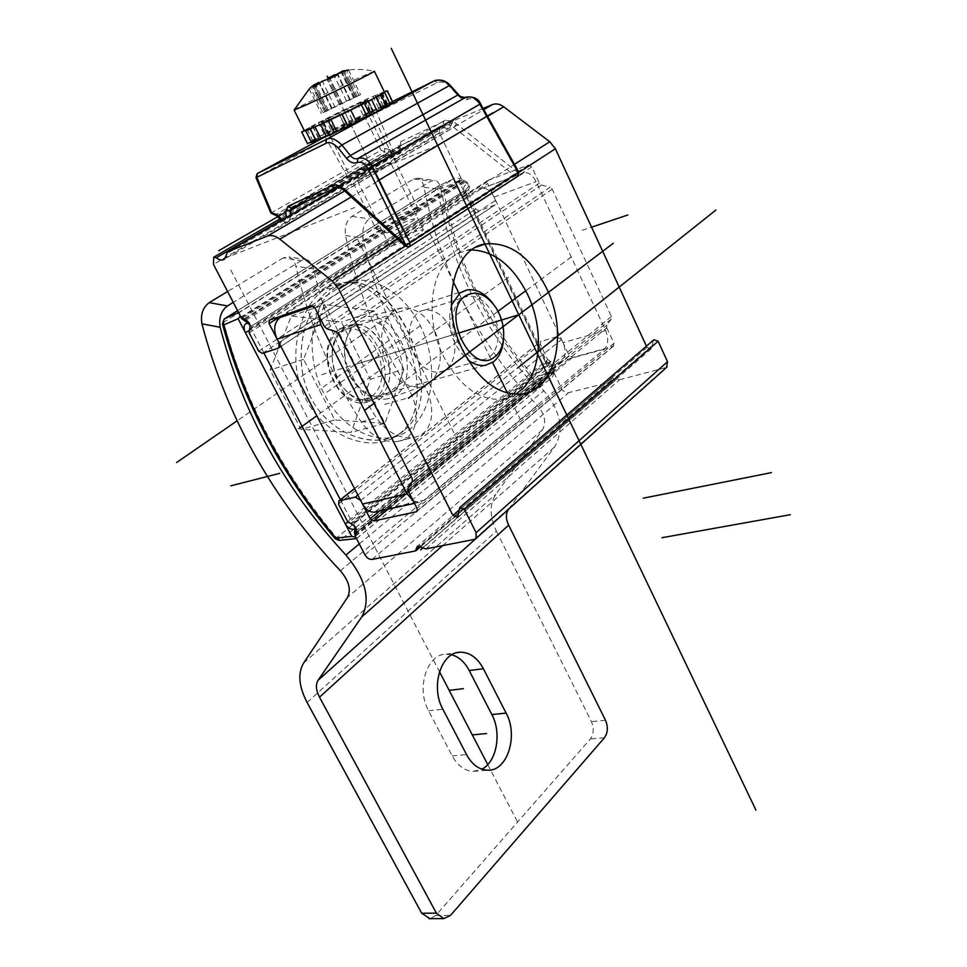 <?xml version="1.0" encoding="UTF-8"?>
<svg xmlns="http://www.w3.org/2000/svg" width="967" height="967" viewBox="0 0 967 967"><rect width="100%" height="100%" fill="white"/><g stroke="black" fill="none" stroke-linecap="round" stroke-linejoin="round"><path stroke-width="0.73" stroke-dasharray="4.83 3.63" d="M425.843 548.905L619.545 379.789L611.664 378.037L610.467 381.868L415.459 550.936M619.545 379.789L666.577 367.375M459.325 508.316L653.825 339.78M653.414 340.469L651.262 348.821L647.008 347.371L646.452 346.162M483.113 108.449L453.68 120.645L449.377 127.946L446.017 128.321L440.13 126.314L439.369 132.781L461.452 179.028L240.916 317.031M249.172 332.866L468.113 192.965L468.826 189.387C470.349 185.531 469.031 182.763 464.849 181.059L461.452 179.028M468.113 192.965L475.812 209.077L479.052 210.891L495.104 204.895L495.587 200.35L487.598 183.5L280.841 316.088M326.822 328.732L541.496 185.06L539.344 183.15L531.777 166.916L528.393 165.055L488.432 180.128L487.598 183.5M541.496 185.06L550.126 187.296L336.262 331.766M408.159 490.922L606.768 327.777L606.829 325.263L611.337 318.977L611.41 316.439L552.278 189.206L550.126 187.296M606.768 327.777L613.985 343.237L417.091 508.449M357.875 495.044L556.69 336.734L561.573 339.562L569.188 355.626L572.452 357.512L612.981 346.367L613.985 343.237M556.69 336.734L540.565 341.569L540.36 344.216L547.709 359.603L347.54 521.431M355.288 536.286L554.006 372.791L554.828 369.563C556.46 366.155 555.203 363.519 551.069 361.694L547.709 359.603M554.188 370.204L355.288 533.482L554.188 370.204M554.006 372.791L562.48 390.305L566.795 393.11L609.681 382.34M471.739 249.933L466.36 250.526L457.161 253.705L450.284 258.37C429.215 275.244 425.722 321.564 443.684 356.69C459.905 386.474 479.39 400.652 502.115 399.262L516.136 394.113L412.268 478.798M384.902 164.789C374.519 168.935 355.542 178.883 356.811 179.536L362.492 177.843C372.899 173.722 392.167 163.604 390.765 163.024L384.902 164.789M440.287 126.194L279.753 219.025M417.176 230.908C406.696 234.606 388.093 244.82 389.628 246.041L395.491 244.844C405.983 241.17 424.876 230.799 423.208 229.638L417.176 230.908M651.492 346.162L457.669 514.432M284.117 314.952L481.965 188.396C486.679 187.852 490.716 190.765 494.052 197.111L563.048 342.656C566.166 350.489 565.719 356.569 561.694 360.909L376.574 511.724M413.175 500.773L419.182 502.308L423.909 500.29L604.399 349.172C608.364 344.784 608.763 338.595 605.608 330.581L536.129 181.651C532.769 175.148 528.744 172.15 524.066 172.646L323.534 302.647C320.089 305.064 318.324 309.017 318.264 314.505M493.484 314.686C486.534 301.547 477.928 295.394 467.629 296.253C453.511 297.921 447.781 322.603 457.512 341.387C464.45 354.248 472.911 360.328 482.871 359.615C497.401 358.104 503.033 333.385 493.484 314.686M450.296 327.982C443.406 315.157 434.787 309.21 424.453 310.129C410.262 311.894 404.351 336.105 413.997 354.43C420.887 366.977 429.336 372.863 439.344 372.09C453.946 370.506 459.772 346.234 450.296 327.982M355.034 535.694L553.801 372.259L554.188 373.419L550.694 373.117L534.122 376.828L529.904 380.575C480.95 325.069 450.199 261.247 437.64 189.121L438.571 185.942L455.324 177.952L461.041 178.411L464.922 182.255L246.15 320.004M222.446 323.933L223.619 322.289C244.615 401.1 282.304 472.911 336.685 537.761L529.904 380.575L533.699 382.195L534.122 376.828C485.833 322.096 455.554 259.144 443.285 187.973L439.054 185.64L237.58 310.637M350.223 376.441C360.534 393.75 373.153 401.184 388.069 398.755C407.989 394.802 413.09 364.499 400.556 340.602C391.877 324.138 381.107 316.076 368.222 316.439C349.16 317.394 336.613 350.936 350.223 376.441M434.461 330.75C426.096 315.133 415.447 307.518 402.55 307.929C383.512 308.969 374.821 340.614 387.61 364.607C396.917 381.191 408.207 388.553 421.479 386.667C439.489 383.355 446.186 353.281 434.461 330.75M553.801 372.259L553.583 368.959L554.707 365.623C551.492 367.339 548.482 366.336 545.678 362.613L550.694 373.117M250.223 325.903L251.625 325.988L251.565 329.348L465.115 193.158L465.502 190.052L468.366 186.812L468.149 184.141C464.281 184.721 462.891 187.284 464.015 191.829L458.696 180.708L461.041 178.411M468.149 184.141L464.922 182.255M554.707 365.623L550.235 364.039L548.905 364.523L546.137 362.613L546.802 361.658L545.207 361.718L545.678 362.613M545.207 361.718L464.015 191.829M239.006 313.368L239.03 312.353L454.466 178.339M356.485 538.619L552.314 377.118L554.188 373.419M339.635 540.372L356.787 538.135M550.247 364.051L546.802 361.658L465.925 192.433L465.115 193.158L546.137 362.613L351.166 520.5L354.152 522.869L354.103 525.565M335.223 538.764L336.685 537.761L340.819 539.804L533.699 382.195L550.271 378.532M458.696 180.708L443.285 187.973L437.64 189.121L223.619 322.289L224.344 318.844L438.571 185.942L455.324 177.94M359.277 543.938L543.829 390.716C490.051 333.011 455.795 265.913 441.049 189.447C440.058 184.395 438.039 181.361 435.005 180.358L430.907 181.107L369.37 218.856C364.088 222.966 361.984 229.397 363.048 238.124C373.758 289.532 393.581 337.858 422.506 383.101C437.507 405.185 434.026 435.368 412.74 437.555C398.863 438.74 386.752 432.164 376.405 417.829C346.331 371.28 325.395 321.66 313.61 268.971C312.438 263.955 310.165 260.885 306.805 259.76L301.208 260.679L283.319 257.826L288.94 256.92C292.336 258.044 294.621 261.102 295.805 266.094C308.255 321.237 330.073 373.189 361.235 421.95C371.376 436.202 383.331 442.729 397.099 441.556C418.252 439.369 422.156 409.259 407.445 387.368C377.481 339.961 356.835 289.351 345.509 235.525C344.433 226.846 346.537 220.476 351.843 216.39L413.743 178.968L417.877 178.23C420.935 179.246 422.966 182.255 423.969 187.272C440.299 270.748 478.133 343.527 537.483 405.62L340.36 570.735M307.107 702.477L496.361 531.052C489.556 516.559 489.387 504.291 495.89 494.246L542.39 429.904C546.573 422.482 544.929 414.384 537.483 405.62M496.361 531.052L591.417 721.624C594.161 728.26 593.786 734.05 590.329 738.981L435.779 915.459L429.916 918.638M508.63 509.15L554.599 446.935C564.438 430.037 560.848 411.301 543.829 390.716M301.208 260.679L233.265 302.369M283.319 257.826L227.608 291.514M451.758 654.792L446.065 654.176C426.979 653.873 415.907 688.419 428.55 710.793L452.181 755.831C457.754 765.852 464.825 771.013 473.407 771.34L481.832 769.2M403.299 431.149L397.449 434.957C370.917 450.066 325.528 431.971 308.969 393.593C291.212 355.578 305.62 304.206 331.27 288.662C338.825 283.851 346.718 281.808 354.949 282.521C404.061 286.486 447.201 398.452 403.299 431.149C455.227 391.575 385.446 249.389 331.27 288.662C304.545 304.714 290.39 359.676 311.084 397.981C330.617 437.036 379.427 450.96 403.299 431.149L393.557 437.713C367.037 452.858 321.068 434.171 304.037 395.056C285.809 356.303 299.988 304.17 325.698 288.674C333.119 283.96 340.904 281.953 349.027 282.666C398.513 286.74 443.297 401.257 399.286 433.978M379.608 396.337C403.505 379.427 381.288 322.446 355.07 324.537L344.953 327.91C315.194 346.089 342.258 411.882 373.77 399.359L379.608 396.337C407.349 376.296 373.057 307.566 344.953 327.91C331.101 340.444 328.538 357.621 337.253 379.439C349.643 398.9 363.761 404.532 379.608 396.337L375.111 398.489C399.081 381.554 376.042 323.28 349.655 325.395L339.707 328.707C309.815 346.899 337.761 414.057 369.394 401.438L375.111 398.489M403.807 369.346L384.975 423.353L334.787 419.98L303.565 359.398L324.67 304.581L374.652 311.12L403.807 369.346L370.313 379.173L351.214 432.382L301.003 429.336L270.059 369.974L291.405 315.967L341.399 322.084L370.313 379.173M338.704 332.213L345.896 329.239C373.818 322.398 395.672 380.72 371.34 396.494L362.915 400.024C335.09 406.478 313.61 346.79 338.704 332.213M291.405 315.967L324.67 304.581L384.975 423.353L351.214 432.382M374.652 311.12L341.399 322.084M303.565 359.398L270.059 369.974M334.787 419.98L301.003 429.336M503.565 338.535C503.88 326.604 500.761 315.532 494.185 305.33L492.892 303.481M451.347 305.246C446.403 326.786 452 345.074 468.149 360.123M282.497 219.908L285.035 219.847L286.305 217.696M255.977 177.565L365.466 118.095L366.142 114.65L392.505 101.559M270.893 213.115L380.998 150.199L365.466 118.095L369.261 116.258L366.372 114.553L326.35 136.178M275.111 214.879L277.843 215.689L281.784 219.775C283.476 222.023 285.966 222.543 289.23 221.322L290.874 215.049M389.882 149.74L384.769 148.362L369.261 116.258L437.217 82.63C442.064 81.252 446.174 82.485 449.534 86.317L458.044 95.673C461.682 99.275 465.224 100.411 468.669 99.057C473.081 97.933 476.683 99.661 479.463 104.255L517.72 172.38L456.509 123.957C452.858 120.754 448.555 119.92 443.599 121.443L400.725 141.678L398.742 146.005L399.311 151.106C399.697 154.212 397.884 154.962 393.871 153.33L389.882 149.74L387.018 152.883L380.998 150.199L384.769 148.362L384.407 152.218L275.353 214.807M276.695 215.859L387.018 152.883L391.006 156.473L280.587 219.896M344.445 190.765L345.545 190.62L406.587 246.077L409.379 246.742M405.548 246.295L514.928 175.801L453.728 127.366C450.779 124.816 447.322 124.151 443.345 125.359L400.217 145.666L399.504 147.661L400.072 152.762L398.344 157.669C396.373 159.156 393.932 158.757 391.006 156.473L393.871 153.33M518.82 172.053L514.928 175.801L517.599 176.357M456.509 123.957L453.728 127.366L345.545 190.62C341.508 187.477 338.196 186.534 335.622 187.791M398.742 146.005L400.06 146.863L399.504 147.661L306.89 201.076M458.044 95.673L458.66 94.669M368.137 116.137L329.662 135.259M388.142 156.968L393.907 153.112C394.282 151.783 366.408 165.695 353.765 173.02L347.673 177.07C347.201 178.448 375.716 164.221 388.142 156.968M377.408 111.568L373.371 113.115L377.13 111.012M390.354 104.351L382.231 107.893L390.076 103.795M392.916 102.417L380.829 107.542L387.719 103.82L383.005 105.741L352.145 119.86L323.921 133.966L310.637 141.291L318.324 137.943L307.433 143.527M311.338 142.076L318.965 138.668L311.616 142.645M326.169 135.803L329.674 134.377L326.435 136.347M333.337 130.327C345.92 123.474 373.057 110.854 372.936 111.942L367.218 115.52C354.744 122.362 326.919 135.283 327.305 134.087L333.337 130.327M327.656 118.82C340.311 112.051 367.46 99.347 367.267 100.302L361.501 103.771C348.942 110.516 321.104 123.534 321.564 122.458L327.656 118.82M370.01 100.35L378.278 95.951M350.743 110.057L362.734 104.073M329.662 120.15L342.004 114.299M312.788 127.765L321.951 123.703M304.738 130.823L313.163 126.979L308.255 129.638M384.31 91.805L367.242 98.815L338.269 112.559L304.339 130.654M387.537 105.028L382.098 93.775L376.562 96.18L384.407 92.131M310.637 141.291L304.919 129.796M314.65 138.97L308.957 127.523M323.921 133.966L318.288 122.591M330.992 130.327L325.383 118.965M343.841 123.897L338.269 112.559M352.145 119.86L346.585 108.522M365.321 113.635L359.784 102.26M372.791 110.214L367.242 98.815M383.005 105.741L377.444 94.27M387.719 103.82L382.146 92.288M392.251 102.297L386.643 90.668M414.517 219.412C410.407 222.942 402.695 227.027 391.417 231.657L386.921 232.878C383.21 233.023 400.036 223.619 409.597 220.174C413.296 218.82 414.94 218.566 414.517 219.412L418.167 208.594C417.684 208.086 415.181 208.679 410.661 210.371C397.594 215.157 374.253 227.801 376.054 229.143L329.916 135.791M418.082 209.102C416.995 211.616 395.201 223.159 383.295 227.475L376.054 229.143M329.868 119.098C342.753 113.429 367.315 101.051 365.84 100.991L358.697 103.783C345.823 109.476 321.745 121.588 322.99 121.769L329.868 119.098M384.407 92.01L370.845 97.341C347.105 107.845 303.022 129.989 304.4 130.775M374.362 71.195L360.921 76.877C338.474 87.151 296.591 107.833 294.294 109.815L294.089 110.057M322.869 112.776L339.26 104.182L360.546 94.669L322.869 112.776L310.443 87.586L309.126 88.928L314.541 84.77M320.089 82.932L327.475 78.811M337.556 74.205L342.342 72.694L343.563 71.727L341.569 71.365C352.314 68.85 363.084 68.814 373.903 71.256M458.14 333.204L397.63 351.589M406.418 237.822L373.782 171.268L406.418 237.822M445.4 120.138L285.954 211.978M614.601 381.058L423.075 547.805M475.74 327.861L432.382 341.025M571.267 256.956L525.758 290.741M498.041 311.301L373.963 403.384M429.844 233.494L453.233 281.602M458.89 293.219L492.578 362.492M507.47 393.11L520.331 419.557M582.146 230.315L591.55 227.172M415.411 346.186L411.422 347.395M508.533 277.263L316.801 415.737M357.536 239.139L463.568 452.157M389.121 316.04L237.012 420.887M230.823 270.011L439.489 671.714M487.743 764.595L517.587 822.047M224.695 258.213L354.696 207.554M384.709 404.387L405.729 398.549M336.383 284.588L410.443 431.391M420.476 325.637L323.993 394.282M355.699 364.329L373.83 358.817M337.362 286.534C364.003 269.261 402.224 288.613 420.307 325.758C438.74 362.673 434.268 410.322 409.5 429.529C385.047 449.292 344.445 433.82 324.199 394.137C303.553 354.732 310.431 303.215 337.362 286.534M391.115 393.085C376.223 401.245 362.625 395.394 350.332 375.547C341.17 353.281 343.176 336.165 356.364 324.199C385.591 302.635 420.718 373.335 391.115 393.085M389.29 340.36L319.255 389.834M321.576 374.7L480.176 326.508M476.852 327.523L355.107 364.511M437.217 145.558L332.261 188.094M371.159 165.913L350.501 123.764M395.588 150.574L282.823 215.653M407.76 243.781L516.136 173.601M319.303 136.468L382.025 109.066M350.127 123.002L344.421 111.362L350.127 123.002M326.23 135.924L377.879 107.978M400.556 225.879L328.393 78.665M397.111 218.844L351.541 125.903M610.951 380.345L420.149 545.835M372.09 559.422L568.282 393.025M474.205 539.441L665.32 367.968M364.958 554.828L561.863 389.254M338.486 504.085L540.36 344.216M550.042 361.513L350.187 523.691M351.275 523.957L551.069 361.694M355.904 532.841L554.828 369.575L355.916 532.829M354.575 488.661L541.23 341.182M360.727 500.543L561.573 339.562M569.188 355.626L379.366 511.108M572.452 357.512L388.105 509.174M612.981 346.367L417.357 510.854M408.038 488.166L606.829 325.263M611.337 318.977L412.389 481.578M611.41 316.439L522.555 388.879M405.27 246.041L518.977 172.356M647.008 347.371L458.769 510.371M397.63 239.103L514.492 164.33M351.251 196.954L487.561 116.366M344.651 190.946L483.778 109.622M453.68 120.645L338.245 187.574M452.544 122.507L226.556 253.729M442.499 126.653L280.962 220.271M439.369 132.781L213.453 264.39M258.721 351.166L475.812 209.077M463.834 180.938L243.611 319.291M244.699 319.485L464.849 181.059M249.631 328.949L468.826 189.387M249.051 329.735L468.221 190.124M262.323 353.39L479.052 210.891M278.109 348.229L494.342 205.342M279.028 342.777L495.587 200.35M488.432 180.128L269.696 319.92M528.393 165.055L311.132 305.657M531.777 166.916L314.916 307.929M324.368 326.483L539.344 183.15M552.278 189.206L457.161 253.705M450.284 258.37L338.728 334.014M422.893 547.624L616.873 378.81M494.052 197.111L536.129 181.651M605.608 330.581L563.048 342.656M480.043 189.206L522.144 173.456M323.534 302.647L313.368 306.14M379.294 510.177L423.909 500.29M604.399 349.172L561.694 360.909M462.129 180.321L241.931 318.385M241.266 317.611L461.755 179.536M354.853 534.642L553.45 371.521M248.676 330.956L251.565 329.348L263.834 352.895M340.396 499.854L351.166 520.5L348.18 522.361M548.905 364.523L354.152 522.869M354.732 531.898L553.91 368.681M465.538 190.015L251.625 325.988L465.502 190.052L465.925 192.433L464.438 192.796M423.969 187.272L441.049 189.447M605.499 720.27L591.417 721.624M413.743 178.968L430.907 181.107M351.843 216.39L369.37 218.856M345.509 235.525L363.048 238.124M407.445 387.368L422.506 383.101M361.235 421.95L376.405 417.829M313.61 268.971L295.805 266.094M442.62 545.618L554.599 446.935M452.181 755.831L466.553 754.598M428.55 710.793L442.85 709.21M435.779 915.459L450.489 915.423M604.448 737.736L590.329 738.981M303.614 663.048L495.89 494.246M542.39 429.904L347.491 597.449M331.27 288.662L325.698 288.674M344.953 327.91L339.707 328.707M435.114 80.479L365.901 114.795L257.174 173.625L256.859 177.094L271.763 212.595L274.894 214.916M288.021 216.705L290.958 216.112L400.616 151.976L398.344 157.669L289.23 221.322C285.446 222.857 282.811 222.603 281.324 220.585M334.945 188.082L443.345 125.359L443.599 121.443M479.463 104.255L480.526 103.832M400.725 141.678L400.447 145.521L291.599 208.183M399.311 151.106L400.616 151.964M437.217 82.63L434.34 80.805M449.534 86.317L450.151 85.314M468.669 99.057L465.453 97.401M374.35 112.801L368.584 100.943M356.424 121.902L350.61 110.008L356.424 121.902M329.01 134.848L323.159 123.014M316.245 140.251L310.419 128.526M313.054 141.242L307.482 130.037M312.812 140.916L307.047 129.336M315.339 139.139L309.621 127.632M319.328 136.831L313.634 125.372M326.725 132.842L321.08 121.431M333.808 129.191L328.188 117.805M344.095 124.042L338.51 112.668L344.095 124.042M352.423 119.993L346.851 108.618M362.976 115L357.415 103.602M370.458 111.58L364.897 100.145M378.605 108.014L373.032 96.519M383.319 106.092L377.734 94.548M386.909 104.895L381.3 93.267M385.47 106.588L379.777 94.839M326.048 111.628L313.84 86.849M331.802 109.041L319.291 83.609M327.16 110.963L315.085 86.438M325.71 111.483L312.909 85.519M324.61 111.652L312.244 86.571M328.115 109.924L316.233 85.809M331.439 108.183L319.328 83.573M331.911 107.82L319.799 83.186M339.26 104.182L327.027 79.246M341.665 103.106L329.614 78.52M346.44 100.846L334.775 76.997M349.716 99.202L337.543 74.29M355.457 96.627L343.225 71.546M354.418 97.256L341.798 71.389M355.941 96.688L343.599 71.377M358.817 95.382L346.766 70.639M357.222 96.434L344.868 71.087M353.704 98.175L340.976 72.066M350.392 99.915L337.616 73.758M349.945 100.266L337.507 74.797M342.463 103.977L329.977 78.484M340.009 105.065L327.16 78.871M335.162 107.361L322.301 81.192M610.467 381.868L421.153 546.258M354.514 488.54L540.565 341.569M613.755 345.908L417.055 511.35M502.115 399.262L521.539 394.137M453.293 120.875L227.209 251.964M450.308 127.366L224.61 259.011M440.13 126.314L213.707 257.246M280.926 346.44L495.104 204.895M487.948 180.406L269.563 319.968M466.36 250.526L476.32 247.081M389.628 246.041L356.811 179.536M423.208 229.638L390.765 163.024M651.262 348.821L457.621 517.345M611.664 378.037L417.623 546.077M481.965 188.396L524.066 172.646M424.453 310.129L467.629 296.253M439.344 372.09L482.871 359.615M414.492 503.348L419.182 502.308M402.55 307.929L368.222 316.439M421.479 386.667L388.057 398.742M356.569 538.631L552.326 377.118M554.272 368.415L356.654 530.363L553.656 368.923M251.589 326.024L250.779 326.145M465.683 189.919L251.565 326.024M417.949 178.254L435.09 180.382M397.099 441.556L412.74 437.555M306.926 259.76L289.048 256.932M473.407 771.34L487.791 770.228M446.065 654.176L457.089 652.652M393.557 437.713L397.449 434.957M349.027 282.666L354.949 282.521M349.655 325.395L355.07 324.537M369.394 401.438L373.77 399.359M467.085 289.895L345.896 329.239M495.455 306.926L494.185 305.33M485.229 365.369L362.915 400.024M291.853 208.05L400.157 145.703L400.616 151.976M393.907 153.112L376.272 111.483M347.673 177.07L325.601 137.701M372.936 111.942L367.267 100.302M327.305 134.087L321.564 122.458M329.674 134.377L323.836 122.567M318.965 138.668L313.163 126.979M318.324 137.943L312.595 126.399M327.583 132.564L321.938 121.129M369.877 112.003L364.305 100.544M380.829 107.542L375.22 95.963M382.231 107.893L376.562 96.18M373.371 113.115L367.617 101.281M386.921 232.878L376.598 229.336M418.167 208.594L365.84 100.991M329.505 134.945L322.99 121.769M313.489 86.728L325.843 111.773M315.302 86.329L327.366 110.806M309.126 88.928L321.225 113.441M343.563 71.727L355.638 96.482M341.774 71.848L354.236 97.389M348.531 69.999L360.546 94.669"/><path stroke-width="1.45" d="M417.623 546.077L425.843 548.905L474.205 539.441L476.018 538.426L476.102 532.708L667.508 361.694L666.577 367.375M667.508 361.694L658.116 341.23L653.825 339.78L459.99 507.361M646.452 346.162L555.372 148.761L549.788 141.75L503.722 106.805C499.806 103.977 495.998 103.251 492.312 104.629L483.113 108.449M476.102 532.708L464.45 509.512L459.712 507.59L457.621 517.345L452.919 515.435L338.776 289.145L332.189 280.962L279.85 239.175C275.402 235.791 271.268 234.751 267.436 236.093L227.608 251.734L224.61 259.011C222.253 260.655 219.473 260.244 216.245 257.766L213.707 257.246L213.453 264.39L240.916 317.031L244.699 319.485C249.281 321.636 250.924 324.791 249.631 328.949L249.172 332.866L258.721 351.166L262.323 353.39L278.109 348.229L278.883 347.782L279.028 342.777L269.104 323.607L269.213 320.198L311.132 305.657L314.916 307.929L324.368 326.483L326.822 328.732L336.262 331.766L338.728 334.014L412.268 478.798L412.389 481.578L408.038 488.166L408.159 490.922L417.091 508.449L417.055 511.35L416.245 511.797L373.733 520.983L370.119 518.675L360.727 500.543L355.288 497.098L339.175 500.821L338.486 504.085L347.54 521.431L351.275 523.957C355.832 526.266 357.379 529.227 355.916 532.829L355.288 536.286L364.958 554.828C366.94 558.068 369.309 559.603 372.09 559.422L415.459 550.936L417.26 546.379M516.136 394.113L522.555 388.879C541.762 370.119 543.659 327.281 527.474 294.198C512.981 265.744 494.403 250.997 471.739 249.933M463.12 350.973C479.402 381.095 498.875 395.479 521.539 394.137C556.001 390.982 568.632 332.467 546.524 288.239C530.242 256.618 509.887 241.859 485.434 243.938C453.197 247.927 439.985 306.261 463.12 350.973M279.753 219.025L213.864 257.125M407.131 493.919L320.79 324.61L277.118 339.103L362.528 504.037L407.131 493.919L413.175 500.773M318.264 314.505L320.79 324.61M284.117 314.952L279.995 317.611C274.096 322.579 273.141 329.735 277.118 339.103M376.574 511.724L374.543 512.172C369.696 512.353 365.683 509.645 362.528 504.037M248.676 330.956L245.231 332.455L244.76 331.415C243.2 326.121 244.361 323.401 248.253 323.244L241.641 318.566L240.324 316.378L238.124 318.723L223.909 324.864L223.135 321.745L224.151 319.11L237.58 310.637M238.571 312.546L224.344 318.844L222.446 323.933L223.909 324.864C244.699 402.804 282.001 473.89 335.839 538.087L351.807 536.395L355.445 537.048L354.418 532.176L355.288 528.671C352.097 530.218 348.869 528.852 345.618 524.549L245.255 332.443M239.006 313.368L240.324 316.378M351.807 536.395L345.618 524.549M244.76 331.415L238.124 318.723M355.445 537.048L356.509 538.619M222.446 323.933C243.442 402.526 281.022 474.132 335.223 538.764L335.839 538.087L339.635 540.372M354.103 525.565L355.288 528.671M248.253 323.244L250.223 325.903M436.407 913.174L443.732 918.614L450.489 915.423L604.448 737.736C607.892 732.781 608.243 726.954 605.499 720.27L508.642 525.129L319.509 697.195C315.943 690.233 315.472 684.588 318.095 680.26L361.791 616.849C370.905 599.347 365.611 578.737 345.908 555.034C284.298 488.371 242.379 412.45 220.174 327.281L201.922 323.824C226.447 416.692 272.585 498.996 340.36 570.735C348.954 580.841 351.335 589.737 347.491 597.449L303.614 663.048C297.618 673.274 298.791 686.413 307.107 702.477L421.697 913.235L436.407 913.174L319.509 697.195M508.63 509.15L508.509 509.331C505.681 513.586 505.717 518.856 508.642 525.129M233.265 302.369L227.45 305.935C221.117 310.782 218.699 317.901 220.174 327.281M201.922 323.824C200.435 314.505 202.852 307.433 209.198 302.635L227.608 291.514M466.553 754.598C472.138 764.692 479.209 769.901 487.791 770.228C507.506 771.243 518.554 735.452 506.104 713.078L483.391 668.717C477.42 657.729 469.708 652.229 460.232 652.205C441.17 651.879 430.17 686.667 442.85 709.21L466.553 754.598M481.832 769.2C496.76 761.936 501.885 732.95 491.865 714.577L469.213 670.542C464.752 662.129 458.938 656.883 451.758 654.792M429.916 918.638L421.697 913.235M468.149 360.123C473.89 364.366 479.584 366.118 485.229 365.369L493.521 361.803C498.694 357.609 501.921 351.251 503.178 342.741L503.565 338.535M492.892 303.481C485.011 293.267 476.417 288.734 467.085 289.895L460.002 292.868L451.347 305.246M494.874 356.75C499.443 353.076 502.284 347.467 503.396 339.961C504.677 328.321 502.03 317.309 495.455 306.926C485.724 293.799 475.691 290.148 465.357 295.975C439.755 312.244 471.691 377.166 494.874 356.75M286.305 217.696L285.869 210.939L287.948 206.309L331.548 186.002C334.787 184.105 339.127 185.193 344.554 189.278L405.741 244.881L409.996 242.79L372.428 166.578C368.246 159.543 363.387 156.847 357.887 158.503C355.276 159.41 352.762 158.431 350.332 155.542L341.907 145.002C335.428 138.801 330.243 136.939 326.375 139.429L257.174 173.625L255.977 177.565L270.893 213.115L275.184 214.892M344.554 189.278L344.373 190.704L405.487 246.234L405.741 244.881L368.137 168.681C365.043 163.375 361.428 161.332 357.307 162.565C353.656 163.834 350.09 162.456 346.621 158.455L350.332 155.542L457.983 94.935L461.863 97.437L465.647 97.316C471.533 95.818 476.308 98.151 479.97 104.315L518.324 172.597L517.599 176.357M346.621 158.455L338.208 147.915C333.059 142.923 328.937 141.424 325.843 143.406L256.835 177.336L257.415 173.48L326.35 136.178M255.977 177.565L256.835 177.336L271.775 212.921L276.888 214.638L276.695 215.859M276.888 214.638L282.497 219.908M280.829 218.723L280.587 219.896L276.659 215.81L270.893 213.115M285.869 210.939L290.499 210.528L291.466 208.243M331.548 186.002L334.812 188.13C338.039 187.078 341.218 187.949 344.385 190.704L344.445 190.765M409.379 246.742L405.548 246.295M518.82 172.053L409.996 242.79L409.815 246.464L518.022 176.079L518.82 172.053L480.526 103.832L368.137 168.681M392.505 101.559L434.086 80.914C440.154 79.185 445.279 80.732 449.462 85.555L457.983 94.935L458.66 94.669C459.41 96.289 461.67 97.196 465.453 97.401M329.662 135.259L368.137 116.137M377.13 111.012L390.354 104.351L384.673 92.578L382.098 93.763M390.076 103.795L392.916 102.417L387.271 90.729L384.31 91.805M304.339 130.654L301.668 131.947L307.433 143.527L311.338 142.076M308.255 129.638L305.777 130.908L311.616 142.645L326.169 135.803M321.951 123.703L320.573 124.489L326.435 136.347L347.999 126.29L356.726 122.047L350.743 110.057M356.581 121.733L377.408 111.568L371.63 99.674L370.01 100.35M362.734 104.073L371.63 99.674M342.004 114.299L350.888 110.105M320.573 124.489L329.662 120.15M305.777 130.908L312.788 127.765M301.668 131.947L304.738 130.823M384.407 92.131L387.271 90.729M378.278 95.951L384.673 92.578M370.156 115.327L364.354 103.409M347.999 126.29L342.137 114.36M334.159 132.83L328.284 120.923M316.161 140.831L310.298 129.034M307.651 143.865L301.849 132.225M386.607 106.563L380.889 94.742M317.019 125.915C341.085 115.339 387.344 92.034 384.407 92.01L374.362 71.195C377.082 70.772 330.545 93.872 306.563 104.787L294.089 110.057L304.412 130.811L317.019 125.915M341.569 71.365L348.531 69.999L340.976 72.066L337.616 73.758L337.507 74.797L329.977 78.484L322.301 81.192L315.024 86.462L313.489 86.728L314.456 84.6L310.443 87.586M314.541 84.77L318.772 82.437L320.089 82.932M327.475 78.811L333.845 75.1L337.556 74.205M518.783 314.771L458.14 333.204M613.175 243.37L408.545 398.174M437.676 145.376L581.675 446.125M285.954 211.978L218.747 250.683M423.075 547.805L420.645 549.921M486.872 324.477L506.128 318.627M525.758 290.741L498.041 311.301M373.963 403.384L364.535 410.383M453.233 281.602L458.89 293.219M492.578 362.492L507.47 393.11M230.847 485.809L279.681 473.359M591.55 227.172L627.813 215M316.801 415.737L298.924 428.647M715.193 210.613L518.638 367.134M237.012 420.887L176.635 462.504M439.489 671.714L487.743 764.595M715.894 210.057L517.671 367.907M449.184 690.365L463.423 688.661M472.307 734.896L486.619 733.53M643.273 498.186L771.4 472.621M661.96 537.712L790.365 514.686M492.977 112.704L377.613 180.865M413.719 95.322L468.246 209.21M321.286 138.595L326.23 135.924M328.393 78.665L327.197 76.236M755.976 810.189L391.224 48.35M613.283 243.285L408.388 398.283M420.149 545.835L416.668 548.845M339.175 500.821L354.575 488.661M355.288 497.098L357.875 495.044M379.366 511.108L370.119 518.675M388.105 509.174L373.733 520.983M417.357 510.854L416.245 511.797M338.776 289.145L405.27 246.041M518.977 172.356L555.372 148.761M458.769 510.371L452.919 515.435M332.189 280.962L397.63 239.103M514.492 164.33L549.788 141.75M279.85 239.175L351.251 196.954M487.561 116.366L503.722 106.805M267.436 236.093L344.651 190.946M483.778 109.622L492.312 104.629M338.245 187.574L227.608 251.734M280.962 220.271L216.245 257.766M280.841 316.088L269.104 323.607M464.45 509.512L658.116 341.23M313.368 306.14L279.995 317.611M263.834 352.895L340.396 499.854M246.15 320.004L244.724 320.911M348.18 522.361L345.05 523.546M345.908 555.034L359.277 543.938M227.45 305.935L209.198 302.635M361.791 616.849L442.62 545.618M508.509 509.331L318.095 680.26M491.865 714.577L506.104 713.078M469.213 670.542L483.391 668.717M357.307 162.565L357.887 158.503L465.949 97.196C473.528 96.265 478.387 98.477 480.526 103.832M338.208 147.915L341.907 145.002L449.462 85.555L450.151 85.301L458.636 94.645M325.843 143.406L326.375 139.429L434.328 80.817M286.341 216.523L288.021 216.705M290.874 215.049L290.499 210.528L306.89 201.076M287.948 206.309L291.188 208.352M291.285 208.376L334.945 188.082M291.224 208.34L335.622 187.791M367.122 116.548L361.38 104.762M347.721 126.133L341.919 114.336M336.709 131.331L330.907 119.57M320.802 138.426L315.024 126.798M381.699 108.812L376.054 97.159M315.085 86.438L314.335 84.915M316.233 85.809L315.399 84.129M319.328 83.573L318.772 82.437M329.614 78.52L329.07 77.396M334.775 76.997L333.845 75.1M343.599 71.377L343.297 70.748M421.153 546.258L416.281 550.489M338.752 500.991L354.514 488.54M278.883 347.782L280.926 346.44M476.32 247.081L485.434 243.938M476.018 538.426L667.085 366.928M374.543 512.172L414.492 503.348M335.223 538.764L339.018 540.432L356.485 538.619M354.478 532.14L355.082 531.657M457.089 652.652L460.232 652.205M429.022 918.638L443.732 918.614M503.396 339.961L503.178 342.741M280.587 219.896L281.324 220.585M435.114 80.479C441.133 79.209 446.138 80.805 450.126 85.277M329.916 135.791L329.505 134.945M309.174 89.037L294.294 109.815M314.456 84.6L315.302 86.329"/></g></svg>
